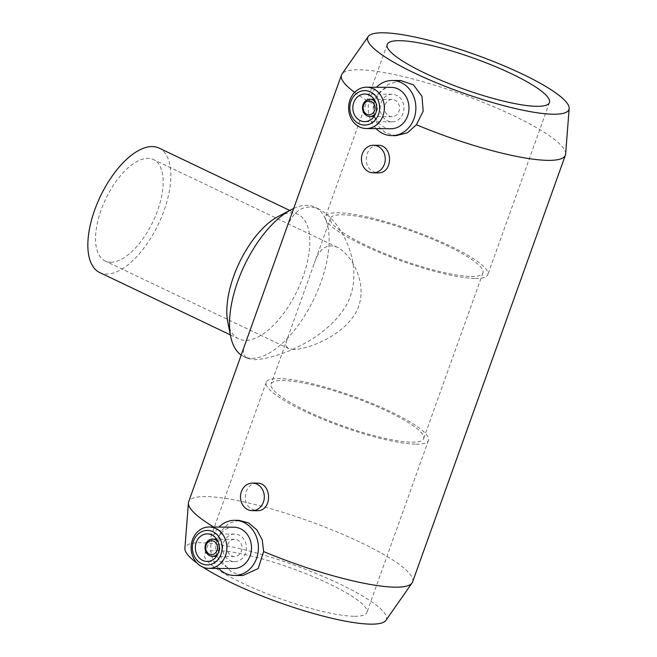 <?xml version="1.0" encoding="UTF-8"?>
<svg xmlns="http://www.w3.org/2000/svg" width="657" height="657" viewBox="0 0 657 657"><rect width="100%" height="100%" fill="white"/><g stroke="black" fill="none" stroke-linecap="round" stroke-linejoin="round"><path stroke-width="0.49" stroke-dasharray="3.29 2.46" d="M238.918 520.336L228.915 523.177L221.039 531.267L219.06 537.426L218.74 550.435L223.076 563.065L231.691 572.165L242.893 575.524M218.641 568.436A27.578 23.833 90.5 0 1 212.556 537.377A27.578 23.833 90.5 0 1 218.97 527.078M565.644 154.017A118.917 22.412 19.7 0 0 460.992 93.967A118.917 22.412 19.7 0 0 342.018 73.945M354.657 92.374A118.917 22.412 19.7 0 0 372.938 103.937A118.917 22.412 19.7 0 0 373.858 104.447L374.079 116.018L378.235 126.16L385.922 133.133L395.957 135.671M412.58 581.971A118.917 22.412 19.7 0 0 308.174 520.779A118.917 22.412 19.7 0 0 188.658 501.792M213.722 527.037A118.917 22.412 19.7 0 0 221.039 531.267M285.081 232.488C292.094 210.93 303.32 203.103 318.76 209.008C340.277 219.487 366.516 265.469 347.093 303.904C326.677 340.548 275.776 358.985 254.702 359.666L247.508 358.336C243.09 356.004 242.269 351.314 245.053 344.276M256.895 483.133C251.886 483.363 248.297 486.205 246.129 491.666C243.739 502.449 247.254 508.789 256.682 510.703M377.857 145.296C372.848 145.525 369.259 148.375 367.091 153.837C364.701 164.62 368.216 170.96 377.644 172.873M400.803 80.556L388.287 84.301L378.317 94.485L373.858 104.447M376.124 128.616A27.578 23.833 90.5 0 1 370.031 97.556A27.578 23.833 90.5 0 1 376.445 87.258M390.956 128.739A20.679 17.879 90.5 0 1 374.605 100.176A20.679 17.879 90.5 0 1 391.285 87.373M381.044 102.812A13.789 11.916 90.5 0 1 392.155 94.271A13.789 11.916 90.5 0 1 403.965 108.159A13.789 11.916 90.5 0 1 391.942 121.849A13.789 11.916 90.5 0 1 381.044 102.812M385.166 104.783A8.615 7.449 90.5 0 1 392.114 99.445A8.615 7.449 90.5 0 1 399.497 108.118A8.615 7.449 90.5 0 1 391.983 116.683A8.615 7.449 90.5 0 1 385.166 104.783M375.705 102.41A8.615 7.449 90.5 0 1 375.615 113.456M241.193 355.067A82.725 38.582 115.5 0 0 243.714 356.529A82.725 38.582 115.5 0 0 251.943 358.352A82.725 38.582 115.5 0 0 317.774 290.378A82.725 38.582 115.5 0 0 314.958 207.193A82.725 38.582 115.5 0 0 293.679 208.466M227.798 322.176A68.936 32.152 115.5 0 0 238.639 338.831A68.936 32.152 115.5 0 0 245.504 340.351A68.936 32.152 115.5 0 0 300.356 283.709A68.936 32.152 115.5 0 0 298.015 214.387A68.936 32.152 115.5 0 0 278.248 216.44M99.667 272.524A68.936 32.152 115.5 0 0 106.533 274.043A68.936 32.152 115.5 0 0 161.384 217.401A68.936 32.152 115.5 0 0 159.035 148.08M110.754 262.25A56.182 26.206 115.5 0 0 155.463 216.087A56.182 26.206 115.5 0 0 153.549 159.594A56.182 26.206 115.5 0 0 105.703 199.022A56.182 26.206 115.5 0 0 105.161 261.01A56.182 26.206 115.5 0 0 110.754 262.25M385.881 620.397A106.877 20.137 19.7 0 0 292.529 564.478A106.877 20.137 19.7 0 0 184.896 548.431M197.108 563.156A106.877 20.137 19.7 0 0 202.906 567.139M354.534 616.266A86.174 16.236 19.7 0 0 366.869 612.488A86.174 16.236 19.7 0 0 291.215 568.149A86.174 16.236 19.7 0 0 204.606 554.393A86.174 16.236 19.7 0 0 260.558 591.152A86.174 16.236 19.7 0 0 354.534 616.266M471.373 276.466A81.008 15.267 19.7 0 0 482.961 272.918A81.008 15.267 19.7 0 0 411.84 231.239A81.008 15.267 19.7 0 0 330.438 218.305A81.008 15.267 19.7 0 0 383.031 252.855A81.008 15.267 19.7 0 0 471.373 276.466M412.029 442.194A81.008 15.267 19.7 0 0 423.625 438.646A81.008 15.267 19.7 0 0 352.505 396.968A81.008 15.267 19.7 0 0 271.095 384.033A81.008 15.267 19.7 0 0 323.696 418.583A81.008 15.267 19.7 0 0 412.029 442.194M293.761 349.565L288.875 348.662C285.852 347.068 285.302 343.857 287.208 339.028L314.325 263.301C319.113 248.584 326.759 243.23 337.263 247.246C351.873 254.349 369.62 285.557 356.439 311.656C342.601 336.556 308.076 349.105 293.761 349.565M416.16 444.165A86.174 16.236 19.7 0 0 428.487 440.387A86.174 16.236 19.7 0 0 352.834 396.048A86.174 16.236 19.7 0 0 266.225 382.284A86.174 16.236 19.7 0 0 322.185 419.043A86.174 16.236 19.7 0 0 416.16 444.165M218.223 542.23A8.615 7.449 90.5 0 1 218.14 553.276M227.692 544.596A8.615 7.449 90.5 0 1 234.639 539.266A8.615 7.449 90.5 0 1 242.022 547.938A8.615 7.449 90.5 0 1 234.5 556.495A8.615 7.449 90.5 0 1 227.692 544.596M223.561 542.633A13.789 11.916 90.5 0 1 234.68 534.092A13.789 11.916 90.5 0 1 246.49 547.971A13.789 11.916 90.5 0 1 234.467 561.669A13.789 11.916 90.5 0 1 223.561 542.633M233.481 568.551A20.679 17.879 90.5 0 1 217.13 539.997A20.679 17.879 90.5 0 1 233.802 527.193M475.496 278.437A86.174 16.236 19.7 0 0 487.831 274.659A86.174 16.236 19.7 0 0 412.169 230.32A86.174 16.236 19.7 0 0 325.568 216.555A86.174 16.236 19.7 0 0 381.52 253.315A86.174 16.236 19.7 0 0 475.496 278.437M392.155 94.271L364.849 94.058M391.942 121.849L364.635 121.635M392.114 99.445L374.112 99.306M391.983 116.683L373.973 116.535M318.76 209.008L314.958 207.193M247.508 358.336L243.714 356.529M298.015 214.387L289.745 210.445M238.639 338.831L230.369 334.881M330.438 218.305L314.325 263.301M287.208 339.028L271.095 384.033M482.961 272.918L423.625 438.646M266.225 382.284L204.606 554.393M428.487 440.387L366.869 612.488M234.639 539.266L216.629 539.126M234.5 556.495L216.498 556.356M234.68 534.092L207.374 533.878M234.467 561.669L207.152 561.456M337.263 247.246L153.549 159.594M288.875 348.662L105.161 261.01M387.187 44.454L325.568 216.555M549.449 102.558L487.831 274.659"/><path stroke-width="0.99" d="M234.352 575.458L242.893 575.524L258.185 568.584L263.613 551.576L262.299 540.013L256.854 529.871L248.51 522.873L238.918 520.336L234.787 520.303A27.578 23.833 90.5 0 1 258.406 548.069A27.578 23.833 90.5 0 1 234.352 575.458A27.578 23.833 90.5 0 1 218.641 568.436M218.97 527.078A27.578 23.833 90.5 0 1 234.787 520.303M376.445 87.258A27.578 23.833 90.5 0 1 392.27 80.491A27.578 23.833 90.5 0 1 415.881 108.249A27.578 23.833 90.5 0 1 391.835 135.638L395.957 135.671L407.356 132.837L416.431 124.764A118.917 22.412 19.7 0 0 565.398 155.151A118.917 22.412 19.7 0 0 565.644 154.017L569.159 108.512A106.877 20.137 19.7 0 0 475.11 54.547A106.877 20.137 19.7 0 0 368.183 36.554A106.877 20.137 19.7 0 0 395.974 63.499A106.877 20.137 19.7 0 0 553.646 114.219A106.877 20.137 19.7 0 0 569.159 108.512M368.183 36.554L342.018 73.945A118.917 22.412 19.7 0 0 341.476 74.98A118.917 22.412 19.7 0 0 354.657 92.374M263.613 551.576A118.917 22.412 19.7 0 0 395.563 587.177A118.917 22.412 19.7 0 0 412.046 582.997A118.917 22.412 19.7 0 0 412.58 581.971L565.398 155.151M341.476 74.98L188.658 501.792A118.917 22.412 19.7 0 0 188.419 502.933A118.917 22.412 19.7 0 0 213.722 527.037M252.288 510.67L256.682 510.703C272.827 511.688 272.129 482.402 256.895 483.133L252.502 483.1A13.789 11.916 -89.5 0 0 241.39 491.633A13.789 11.916 -89.5 0 0 252.288 510.67A13.789 11.916 -89.5 0 0 264.073 499.607A13.789 11.916 -89.5 0 0 256.961 484.135A13.789 11.916 -89.5 0 0 252.502 483.1M373.25 172.84L377.644 172.873C393.789 173.85 393.091 144.573 377.857 145.296L373.463 145.263A13.789 11.916 -89.5 0 0 362.352 153.804A13.789 11.916 -89.5 0 0 373.25 172.84A13.789 11.916 -89.5 0 0 385.035 161.778A13.789 11.916 -89.5 0 0 377.923 146.306A13.789 11.916 -89.5 0 0 373.463 145.263M416.431 124.764L423.174 111.132L421.958 96.242L413.442 84.86L400.803 80.556L392.27 80.491M391.835 135.638A27.578 23.833 90.5 0 1 376.124 128.616M366.639 87.184L391.285 87.373A20.679 17.879 90.5 0 1 408.991 108.191A20.679 17.879 90.5 0 1 390.956 128.739L366.31 128.542A20.679 17.879 90.5 0 1 349.967 99.987A20.679 17.879 90.5 0 1 366.639 87.184A20.679 17.879 90.5 0 1 384.353 108.003A20.679 17.879 90.5 0 1 366.31 128.542M350.978 101.285A17.238 14.897 90.5 0 1 376.56 97.326A17.238 14.897 90.5 0 1 366.68 124.929A17.238 14.897 90.5 0 1 350.978 101.285M353.737 102.599A13.789 11.916 90.5 0 1 364.849 94.058A13.789 11.916 90.5 0 1 376.658 107.945A13.789 11.916 90.5 0 1 364.635 121.635A13.789 11.916 90.5 0 1 353.737 102.599M375.615 113.456A8.615 7.449 90.5 0 1 369.875 116.503A8.615 7.449 90.5 0 1 363.066 104.603A8.615 7.449 90.5 0 1 370.014 99.273A8.615 7.449 90.5 0 1 375.705 102.41M363.576 105.26A6.89 5.962 90.5 0 1 373.808 103.675A6.89 5.962 90.5 0 1 369.85 114.712A6.89 5.962 90.5 0 1 363.576 105.26M293.679 208.466A82.725 38.582 115.5 0 0 291.248 209.657A82.725 38.582 115.5 0 0 230.706 336.548A82.725 38.582 115.5 0 0 241.193 355.067M291.248 209.657L278.248 216.44A68.936 32.152 115.5 0 0 227.798 322.176L230.706 336.548M289.745 210.445L159.035 148.08A68.936 32.152 115.5 0 0 100.332 196.459A68.936 32.152 115.5 0 0 99.667 272.524L230.369 334.881M537.122 106.327A86.174 16.236 19.7 0 0 549.449 102.558A86.174 16.236 19.7 0 0 473.796 58.218A86.174 16.236 19.7 0 0 387.187 44.454A86.174 16.236 19.7 0 0 443.147 81.213A86.174 16.236 19.7 0 0 537.122 106.327M202.906 567.139A106.877 20.137 19.7 0 0 371.065 624.15A106.877 20.137 19.7 0 0 385.881 620.397L412.046 582.997M188.419 502.933L184.896 548.431A106.877 20.137 19.7 0 0 197.108 563.156M206.093 545.072A6.89 5.962 90.5 0 1 216.325 543.495A6.89 5.962 90.5 0 1 212.375 554.533A6.89 5.962 90.5 0 1 206.093 545.072M218.14 553.276A8.615 7.449 90.5 0 1 212.4 556.323A8.615 7.449 90.5 0 1 205.584 544.423A8.615 7.449 90.5 0 1 212.531 539.093A8.615 7.449 90.5 0 1 218.223 542.23M196.254 542.411A13.789 11.916 90.5 0 1 207.374 533.878A13.789 11.916 90.5 0 1 219.183 547.757A13.789 11.916 90.5 0 1 207.152 561.456A13.789 11.916 90.5 0 1 196.254 542.411M193.503 541.097A17.238 14.897 90.5 0 1 219.085 537.147A17.238 14.897 90.5 0 1 209.205 564.749A17.238 14.897 90.5 0 1 193.503 541.097M192.485 539.799A20.679 17.879 90.5 0 1 209.156 526.996A20.679 17.879 90.5 0 1 226.87 547.823A20.679 17.879 90.5 0 1 208.836 568.362A20.679 17.879 90.5 0 1 192.485 539.799M209.156 526.996L233.802 527.193A20.679 17.879 90.5 0 1 251.516 548.012A20.679 17.879 90.5 0 1 233.481 568.551L208.836 568.362M374.112 99.306L370.014 99.273M373.973 116.535L369.875 116.503M216.629 539.126L212.531 539.093M216.498 556.356L212.4 556.323"/></g></svg>
